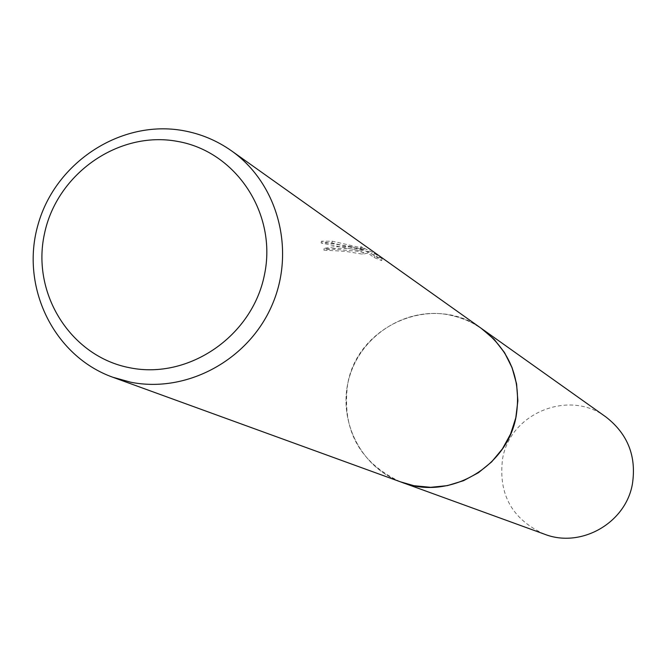 <?xml version="1.0" encoding="UTF-8"?>
<svg xmlns="http://www.w3.org/2000/svg" width="667" height="667" viewBox="0 0 667 667"><rect width="100%" height="100%" fill="white"/><g stroke="black" fill="none" stroke-linecap="round" stroke-linejoin="round"><path stroke-width="0.5" stroke-dasharray="3.33 2.5" d="M401.617 482.249C360.639 467.584 336.993 419.993 349.233 377.689C360.997 335.259 406.136 306.637 448.824 314.832L458.904 317.367L466.216 320.077L473.245 323.445L482.083 328.939M400.567 481.866C359.98 466.717 336.943 419.176 349.391 377.138C361.372 334.976 406.336 306.67 448.824 314.824L456.186 316.542L465.699 319.852L472.544 323.061L481.165 328.289M350.25 246.448L362.314 249.35L351.217 247.123L343.563 246.54L333.9 246.857L324.245 248.332L357.145 251.226L363.248 252.493L368.192 251.309L374.512 255.769L382.049 258.796L374.295 253.293L360.705 246.523L364.09 248.458L332.283 241.204L321.486 241.204C325.788 242.621 335.376 244.372 350.25 246.448M360.347 248.299L373.929 255.119L381.682 260.597L374.154 257.512L367.834 253.076L362.89 254.21L345.723 251.376L323.879 250.125L334.876 248.491L343.13 248.266L351.309 248.899L361.964 251.092L321.119 242.996L331.916 242.955L363.723 250.233L360.347 248.299L360.705 246.523M331.916 242.955L332.283 241.204M381.682 260.597L382.049 258.796M373.929 255.119L374.295 253.293M321.119 242.996L321.486 241.204M361.964 251.092L362.314 249.35M374.154 257.512L374.512 255.769M367.834 253.076L368.192 251.309M362.89 254.21L363.248 252.493M323.879 250.125L324.245 248.332M544.497 534.192C512.106 519.443 498.132 494.314 502.576 458.796C510.138 413.048 569.284 388.944 605.995 417.017M400.125 481.707C359.163 462.189 341.679 429.631 347.674 384.042C357.662 325.037 433.016 292.98 480.782 328.014M364.09 248.458L363.732 250.233"/><path stroke-width="1" d="M231.557 150.875L482.083 328.939L494.614 339.862L504.794 353.068L512.223 368.076L516.633 384.317L517.834 401.175L515.774 418.009L510.53 434.175L502.309 449.058L491.412 462.098L478.272 472.795L463.373 480.74L447.29 485.643L430.649 487.319L414.057 485.718L401.617 482.249L112.765 377.23C53.41 355.97 19.885 286.335 38.161 224.204C55.736 161.889 121.402 119.301 183.342 130.657C200.892 133.85 216.967 140.587 231.557 150.875C278.114 183.667 295.906 250.75 271.944 305.378C248.332 360.147 186.86 393.388 130.799 382.233L112.765 377.23M481.165 328.289L493.897 339.094L504.277 352.243L511.914 367.242L516.5 383.508L517.859 400.433L515.924 417.367L510.772 433.65L502.593 448.658L491.712 461.814L478.547 472.62L463.607 480.657L447.457 485.618L430.732 487.327L414.057 485.726L400.567 481.866M177.28 141.354C236.185 151.359 277.48 213.974 264.415 274.996C252.243 336.185 188.761 379.748 129.973 367.8C70.985 356.762 31.299 293.972 44.422 233.975C56.687 173.82 118.559 130.44 177.28 141.354M480.782 328.014L605.995 417.017C627.839 434.042 636.635 456.403 632.391 484.092C625.663 523.111 580.832 548.541 544.497 534.192L400.125 481.707M482.099 328.931C510.422 351.025 521.761 380.182 516.125 416.416C507.195 467.475 448.716 500.892 401.626 482.266"/></g></svg>
